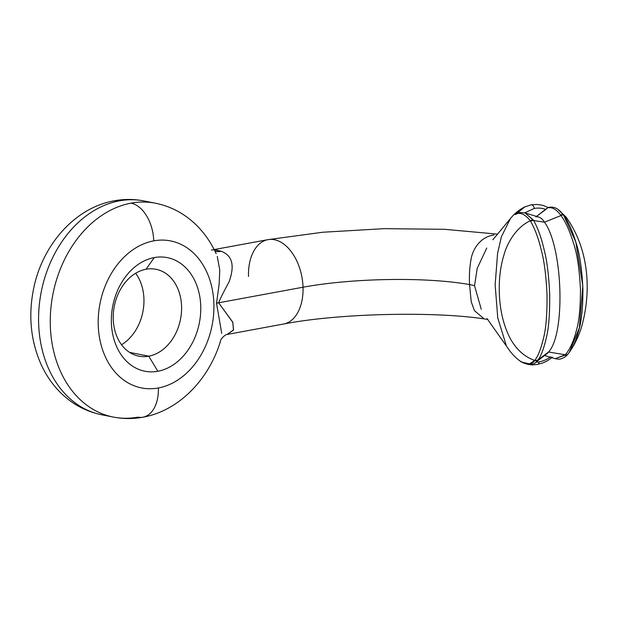 <?xml version="1.0" encoding="UTF-8"?>
<svg xmlns="http://www.w3.org/2000/svg" width="618" height="618" viewBox="0 0 618 618"><rect width="100%" height="100%" fill="white"/><g stroke="black" fill="none" stroke-linecap="round" stroke-linejoin="round"><path stroke-width="0.93" d="M153.751 240.858A74.925 57.103 -78.8 0 1 213.882 303.747A74.925 57.103 -78.8 0 1 158.37 387.98A74.925 57.103 -78.8 0 1 98.239 325.091A74.925 57.103 -78.8 0 1 153.751 240.858A34.052 21.105 -100.5 0 0 131.062 203.152A108.977 83.051 -78.8 0 1 155.527 203.237A108.977 83.051 101.2 0 0 131.062 203.152A108.977 83.051 101.2 0 0 50.738 309.873A108.977 83.051 101.2 0 0 113.326 417.065A108.977 83.051 101.2 0 0 137.791 417.15A34.052 21.105 -100.5 0 0 142.92 417.204A34.052 21.105 -100.5 0 0 158.37 387.98A74.925 57.103 101.2 0 0 213.882 303.747A74.925 57.103 101.2 0 0 153.751 240.858A74.925 57.103 101.2 0 0 98.239 325.091A74.925 57.103 101.2 0 0 158.37 387.98A34.052 21.105 79.5 0 1 142.92 417.204C133.009 419.027 123.152 418.981 113.326 417.065A108.977 83.051 -78.8 0 1 50.738 309.873A108.977 83.051 -78.8 0 1 131.062 203.152A34.052 21.105 79.5 0 1 153.751 240.858M154.276 257.575A57.891 44.125 101.2 0 0 111.379 322.666A57.891 44.125 101.2 0 0 157.845 371.264A57.891 44.125 101.2 0 0 200.742 306.173A57.891 44.125 101.2 0 0 154.276 257.575A57.891 44.125 101.2 0 0 111.379 322.666A57.891 44.125 101.2 0 0 157.845 371.264L148.776 356.184A44.272 33.743 101.2 0 0 181.406 312.832A44.272 33.743 101.2 0 0 155.975 269.278A44.272 33.743 101.2 0 0 146.041 269.247A44.272 33.743 101.2 0 0 113.411 312.6A44.272 33.743 101.2 0 0 138.834 356.146A44.272 33.743 101.2 0 0 148.776 356.184L129.633 352.407L148.776 356.184A44.272 33.743 -78.8 0 1 113.241 319.019A44.272 33.743 -78.8 0 1 146.041 269.247L154.276 257.575L146.041 269.247A44.272 33.743 -78.8 0 1 181.576 306.412A44.272 33.743 -78.8 0 1 148.776 356.184L157.845 371.264A57.891 44.125 101.2 0 0 200.742 306.173A57.891 44.125 101.2 0 0 154.276 257.575M217.273 256.485L219.769 270.089L219.104 284.535L216.524 303.214L221.7 333.357L216.524 303.214L219.104 284.535L219.769 270.089L217.273 256.485M218.641 302.789A27.246 5.106 -1.8 0 0 216.524 303.214A27.246 5.106 178.2 0 1 218.641 302.789L232.839 322.38L233.449 330.19L226.999 334.477L233.558 329.935L232.708 322.078L218.641 302.789L303.021 287.216A42.912 26.597 79.5 0 1 283.554 324.033A42.912 26.597 -100.5 0 0 303.021 287.216L218.641 302.789C219.954 299.266 223.461 292.206 229.17 281.607C233.836 268.181 234.191 256.292 221.244 251.256A27.246 18.548 -70.8 0 1 215.018 251.287M214.098 249.85L221.244 251.256L216.285 250.051M216.138 253.666L216.153 253.712C210.8 241.924 203.561 231.773 194.431 223.26C183.206 212.924 170.244 206.25 155.527 203.237L143.847 200.935C134.029 199.019 124.164 198.973 114.253 200.796C74.307 207.833 42.024 245.686 33.511 289.224C28.258 315.674 30.715 340.603 40.896 364.025C45.539 374.307 51.634 383.384 59.189 391.264C71.085 403.531 85.238 411.364 101.646 414.763A108.977 83.051 -78.8 0 1 39.058 307.563A108.977 83.051 -78.8 0 1 119.382 200.85A108.977 83.051 -78.8 0 1 143.847 200.935A108.977 83.051 -78.8 0 1 149.633 202.356A108.977 83.051 101.2 0 0 143.847 200.935A108.977 83.051 101.2 0 0 119.382 200.85A34.052 21.105 -100.5 0 0 114.253 200.796A34.052 21.105 79.5 0 1 119.382 200.85A108.977 83.051 101.2 0 0 39.058 307.563A108.977 83.051 101.2 0 0 101.646 414.763L113.326 417.065M211.418 250.081L267.98 239.645A42.912 26.597 79.5 0 1 303.021 287.216A42.912 26.597 -100.5 0 0 267.98 239.645A42.912 26.597 -100.5 0 0 248.513 276.462M121.537 344.736A44.272 33.743 101.2 0 0 135.636 273.264A44.272 33.743 -78.8 0 1 121.537 344.736M483.585 318.417L474.4 310.607L471.202 301.63L469.564 284.581C469.124 275.929 469.58 267.702 470.947 259.884C472.044 251.812 478.386 237.297 493.96 234.964C478.386 237.297 472.044 251.812 470.947 259.884C469.58 267.702 469.124 275.929 469.564 284.581A120.556 22.565 -1.8 0 0 303.021 287.216A120.556 22.565 178.2 0 1 469.564 284.581L471.202 301.623L474.392 310.591L483.562 318.409M469.564 284.581A40.865 7.648 178.2 0 1 474.539 285.725L481.26 309.263L474.539 285.725A40.865 7.648 -1.8 0 0 469.564 284.581M486.768 248.034L477.212 268.336L474.539 285.725L477.212 268.336L486.768 248.027M506.242 345.4L497.768 317.922L495.142 284.859L497.606 253.249L501.422 236.663L510.453 218.563M521.461 362.048L529.58 363.878L534.678 360.479C517.683 354.276 510.167 339.568 506.706 330.738C502.596 320.564 500.171 308.853 499.421 295.605C498.703 280.526 500.24 266.914 504.018 254.747C506.374 245.47 514.995 227.725 530.29 220.757C524.728 213.82 519.723 211.773 515.281 214.608C519.723 211.773 524.728 213.82 530.29 220.757L530.538 221.174C534.972 228.923 538.548 238.563 541.268 250.097C544.211 260.688 546.127 275.659 547.03 295.018C547.139 314.554 545.988 328.807 543.577 337.768C541.02 348.622 538.131 356.092 534.91 360.17L534.678 360.479C532.09 365.114 527.154 365.261 519.885 360.912M510.437 218.579L501.414 236.694L497.598 253.264L495.142 284.875L497.768 317.938L506.25 345.416M539.12 361.901L535.814 362.256L539.12 361.901A4.087 2.534 79.5 0 1 537.312 364.466A4.087 2.534 -100.5 0 0 539.12 361.901C542.874 361.229 546.66 359.591 550.476 356.98C546.66 359.591 542.874 361.229 539.12 361.901M536.486 361.7L538.1 359.83L548.552 352.005A14.214 8.806 79.5 0 1 546.961 353.689L535.86 362.218C533.102 365.477 528.158 365.323 521.02 361.754C515.875 358.108 511.58 353.681 508.127 348.475L487.054 318.594M537.845 360.186A4.087 2.959 -143.5 0 1 534.678 360.479A4.087 2.959 36.5 0 0 537.845 360.186L538.1 359.83A4.087 2.966 -145.9 0 1 534.91 360.17L534.678 360.479C517.683 354.276 510.167 339.568 506.706 330.738C502.596 320.564 500.171 308.853 499.421 295.605C498.703 280.526 500.24 266.914 504.018 254.747C506.374 245.47 514.995 227.725 530.29 220.757L530.538 221.174C534.972 228.923 538.548 238.563 541.268 250.097C544.211 260.688 546.127 275.659 547.03 295.018C547.139 314.554 545.988 328.807 543.577 337.768C541.02 348.622 538.131 356.092 534.91 360.17A4.087 2.966 34.1 0 0 538.1 359.83L548.552 352.005L565.354 354.794L565.053 355.165A4.087 2.688 40.9 0 0 567.525 354.57A4.087 2.688 40.9 0 0 567.656 354.4M569.394 352.198L579.36 327.895L582.813 285.871L575.837 242.063L563.562 215.087L559.993 210.947M557.892 209.324L563.268 214.67A4.087 1.669 144.2 0 0 560.65 215.079C556.486 209.394 552.16 206.976 547.656 207.818L536.478 216.393L545.841 209.471C542.156 208.088 538.301 207.741 534.3 208.413A4.087 2.534 -100.5 0 0 531.063 204.852A4.087 2.534 79.5 0 1 534.3 208.413L524.674 212.878L534.3 208.413C538.301 207.741 542.156 208.088 545.841 209.471L547.656 207.818C552.16 206.976 556.486 209.394 560.65 215.079L560.982 215.551C565.609 221.823 569.811 231.124 573.597 243.453C577.119 253.751 579.406 268.961 580.449 289.093C580.518 307.563 579.136 321.445 576.3 330.746C573.72 341.02 570.074 349.031 565.354 354.794A4.087 2.611 40 0 0 567.927 354.083A4.087 2.611 -140 0 1 567.818 354.222A4.087 2.611 -140 0 1 565.354 354.794L555.18 358.672L544.589 355.504M567.533 354.562A4.087 2.688 -139.1 0 1 565.053 355.165L555.149 358.664C558.039 359.243 559.862 359.321 560.642 358.888C563.716 357.992 566.011 356.555 567.525 354.57L569.603 351.905C575.095 343.894 579.19 335.188 581.886 325.786C591.974 289.07 588.174 247.687 566.134 217.165L558.564 209.78C555.327 207.308 551.797 206.566 547.965 207.54M552.353 357.32L550.476 356.98M548.552 352.005C565.655 333.929 562.928 247.27 544.473 222.179L560.982 215.551L544.473 222.179C562.928 247.27 565.655 333.929 548.552 352.005L565.354 354.794C570.074 349.031 573.72 341.02 576.3 330.746C579.136 321.445 580.518 307.563 580.449 289.093C579.406 268.961 577.119 253.751 573.597 243.453C569.811 231.124 565.609 221.823 560.982 215.551L560.65 215.079A4.087 1.669 -35.8 0 1 563.268 214.67L563.562 215.087A4.087 1.56 144.5 0 0 560.982 215.551A4.087 1.56 -35.5 0 1 563.562 215.087C568.151 221.275 572.322 230.553 576.084 242.905C579.584 253.218 581.855 268.451 582.898 288.598C582.975 307.084 581.608 320.966 578.796 330.244C576.231 340.503 572.608 348.444 567.927 354.083M533.72 220.58C538.015 228.444 541.476 238.131 544.103 249.664C546.945 260.263 548.815 275.234 549.703 294.562C549.835 314.083 548.738 328.328 546.428 337.289C543.987 348.143 541.213 355.659 538.1 359.83C541.213 355.659 543.987 348.143 546.428 337.289C548.738 328.328 549.835 314.083 549.703 294.562C548.815 275.234 546.945 260.263 544.103 249.664C541.476 238.131 538.015 228.444 533.72 220.58A4.087 1.916 151 0 0 530.538 221.174A4.087 1.916 -29 0 1 533.72 220.58L533.442 220.101A4.087 1.939 149.1 0 0 530.29 220.757A4.087 1.939 -30.9 0 1 533.442 220.101L525.207 213.025L533.72 220.58L544.473 222.179L533.72 220.58M517.977 213.125L515.281 214.608L517.753 213.195M517.73 213.202C518.51 212.422 520.997 212.36 525.2 213.017L538.587 217.026A14.214 8.806 79.5 0 1 544.473 222.179A14.214 8.806 -100.5 0 0 535.852 216.848M524.968 206.821L515.281 214.608M530.638 204.991A4.087 2.534 79.5 0 1 531.063 204.852L536.563 204.458C543.052 205.145 543.037 205.361 548.174 207.563M487.996 319.637L487.532 319.421C437.15 311.047 339.375 313.133 283.554 324.033L226.999 334.477C225.67 334.183 220.209 339.212 220.556 340.935C209.123 379.282 178.988 410.785 142.92 417.204M497.614 234.152L444.535 229.301L383.994 228.668L322.805 232.237L267.98 239.645M492.894 239.738L510.352 218.679C514.238 213.774 518.973 209.888 524.535 207.022L531.063 204.852M528.351 364.489L532.392 364.898L537.312 364.466C543.083 362.828 544.242 363.152 552.492 357.25"/></g></svg>
